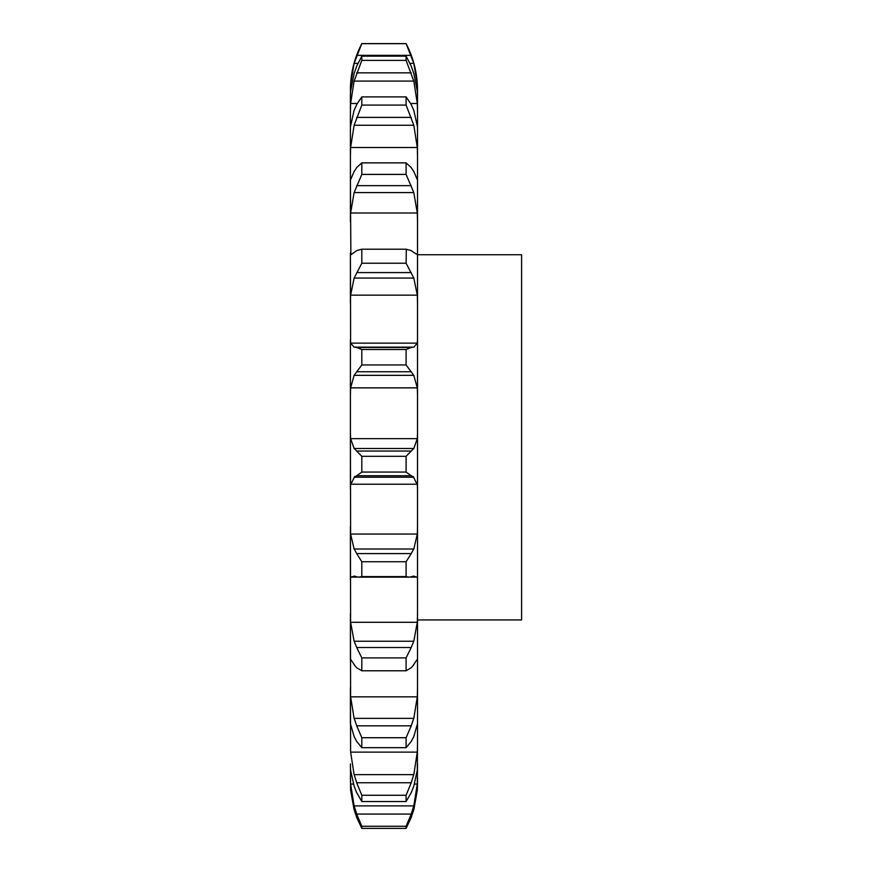 <?xml version="1.0" encoding="UTF-8"?>
<svg xmlns="http://www.w3.org/2000/svg" width="872" height="872" viewBox="0 0 872 872"><rect width="100%" height="100%" fill="white"/><g stroke="black" fill="none" stroke-linecap="round" stroke-linejoin="round"><path stroke-width="1.31" d="M417.503 777.759L417.514 784.048L417.514 777.759M350.402 763.937L350.62 790.283L354.119 809.816L350.62 790.283L350.413 777.759M350.402 776.342L350.62 784.059L354.119 805.892L413.808 805.892L417.296 784.059L417.514 763.937M350.402 723.52L350.402 687.943L350.62 752.122L354.119 774.63L413.808 774.63L417.296 752.122L417.514 743.5L417.296 770.325L413.808 786.108L411.235 792.626L406.101 801.542L361.815 801.542L356.681 792.626L354.119 786.108L350.62 770.325L350.402 766.041M417.514 743.5L417.514 90.099C417.448 73.684 413.644 58.184 406.101 43.6L413.808 63.34L417.296 84.213L417.514 91.255M350.62 696.837L417.296 696.837L413.808 718.365L354.119 718.365L350.62 696.837L350.402 613.801L350.402 660.028M350.62 622.314L417.296 622.314L413.808 641.247L354.119 641.247L350.62 622.314L350.402 526.579L350.402 579.891L350.62 577.111L357.738 577.111M350.62 534.067L417.296 534.067L413.808 549.011L354.119 549.011L350.62 534.067L350.402 437.341L350.402 489.17L350.62 484.222L417.296 484.222L417.514 489.17M406.101 349.519L361.815 349.519L356.681 347.492L411.235 347.492L406.101 349.519L406.101 364.965L413.808 375.342L417.296 387.855L350.62 387.855L350.402 394.624L350.402 339.23L350.402 437.341M350.62 343.132L417.296 343.132L413.808 347.143L354.119 347.143L350.62 343.132L350.402 253L350.402 303.227L350.62 295.161L417.296 295.161L417.514 303.227M350.86 254.668L350.402 180.439L350.402 221.793L350.62 213.008L417.296 213.008L417.514 221.793M350.402 180.439L350.402 126.941L350.402 156.339L350.62 147.488L417.296 147.488L417.514 156.339M354.119 110.297L350.402 126.941L350.402 96.454L350.402 111.714L350.62 103.474L357.237 103.474M354.119 73.313L350.62 91.146L350.402 96.454L350.62 84.213L351.492 84.213M413.808 809.816L417.296 790.283L417.514 784.048M411.235 817.446L406.101 828.4L406.101 826.253L411.235 814.077L356.681 814.077L361.815 826.253L361.815 828.4L356.681 817.446M410.941 818.219L414.015 809.053M410.941 814.895L414.015 805.074M406.101 801.542L406.101 795.264L411.235 782.762L356.681 782.762L361.815 795.264L361.815 801.542M410.941 783.579L414.015 773.824M350.402 723.651L354.119 736.546L356.681 741.462L361.815 747.675L361.815 737.723L356.681 725.831L411.235 725.831L406.101 737.723L406.101 747.675L411.235 741.462L413.808 736.546L417.514 723.651M417.296 696.837L417.514 687.943M410.941 726.583L414.015 717.612M413.808 664.78L411.235 667.734L406.101 670.797L406.101 657.902L411.235 647.504L356.681 647.504L361.815 657.902L361.815 670.797L356.681 667.734L354.119 664.78M413.208 665.292L417.405 659.123M417.296 622.314L417.514 613.801M410.941 648.136L414.015 640.626M410.178 577.111L417.296 577.111L417.514 579.891M413.808 576.152L409.371 577.155L406.101 576.599L406.101 561.732L411.235 553.589L356.681 553.589L361.815 561.732L361.815 576.599L358.545 577.155L354.119 576.152M413.208 576.054L417.405 577.21M417.296 534.067L417.514 526.579M410.941 554.047L414.015 548.553M411.235 475.752L406.101 472.068L406.101 456.329L411.235 451.053L356.681 451.053L361.815 456.329L361.815 472.068L356.681 475.752L411.235 475.752L413.808 477.224L354.119 477.224L356.681 475.752M413.208 476.526L417.405 484.919M350.402 432.73L350.62 438.649L354.119 448.491L413.808 448.491L417.296 438.649L417.514 432.73M410.941 451.304L414.015 448.23M417.296 387.855L417.514 394.624M417.296 343.132L417.514 339.23M410.941 347.536L414.015 347.1M356.681 250.602L361.608 249.218L406.308 249.218L406.101 263.235L413.808 278.059L417.296 295.161M413.808 252.477L417.296 254.602L417.514 253M410.941 250.417L414.015 252.673M350.62 295.161L354.119 278.059L361.815 263.235L361.815 249.229L406.101 249.229L411.235 250.602M411.235 167.566L406.101 162.879L406.101 174.411L413.808 192.592L417.296 213.008M417.296 179.621L413.808 171.533M410.941 167.162L414.015 171.926M411.235 104.531L406.101 96.89L406.101 105.087L413.808 125.263L417.296 147.488M413.808 110.297L417.514 126.941M410.941 103.953L414.015 110.875M410.679 103.474L417.296 103.474L417.514 111.714M411.235 66.174L406.101 56.146L406.101 60.408L413.808 81.085L417.296 103.474M413.808 73.313L417.296 91.146L417.514 96.454M410.941 65.454L414.015 74.033M416.424 84.213L417.296 84.213M417.514 254.733L521.598 254.733L521.598 619.938L417.514 619.938M353.901 809.053L356.986 818.219M353.901 805.074L356.986 814.895M353.901 773.824L356.986 783.579M353.901 717.612L356.986 726.583M350.511 659.123L354.708 665.292M353.901 640.626L356.986 648.136M350.511 577.21L354.708 576.054M353.901 548.553L356.986 554.047M350.511 484.919L354.708 476.526M353.901 448.23L356.986 451.304M350.62 387.855L354.119 375.342L361.815 364.965L361.815 349.519M353.901 347.1L356.986 347.536M353.901 252.673L356.986 250.417M351.198 254.602L354.119 252.477M350.62 213.008L354.119 192.592L361.815 174.411L361.815 162.879L356.681 167.566M353.901 171.926L356.986 167.162M350.62 179.621L354.119 171.533M350.62 147.488L354.119 125.263L361.815 105.087L361.815 96.89L356.681 104.531M353.901 110.875L356.986 103.953M350.62 84.213L354.119 63.34L361.815 43.6C354.272 58.184 350.468 73.684 350.402 90.099M350.62 103.474L354.119 81.085L361.815 60.408L361.815 56.146L356.681 66.174M353.901 74.033L356.986 65.454M406.101 826.253L361.815 826.253M406.101 828.4L361.815 828.4M406.101 795.264L361.815 795.264M406.101 737.723L361.815 737.723M406.101 747.675L361.815 747.675M406.101 657.902L361.815 657.902M406.101 670.797L361.815 670.797M406.101 561.732L361.815 561.732M406.101 576.599L361.815 576.599M406.101 456.329L361.815 456.329M406.101 472.068L361.815 472.068M354.119 375.342L413.808 375.342M406.101 364.965L361.815 364.965M356.681 371.745L411.235 371.745M354.119 278.059L413.808 278.059M406.101 263.235L361.815 263.235M356.681 272.587L411.235 272.587M354.119 192.592L413.808 192.592M406.101 174.411L361.815 174.411M406.101 162.879L361.815 162.879M356.681 185.66L411.235 185.66M354.119 125.263L413.808 125.263M406.101 105.087L361.815 105.087M406.101 96.89L361.815 96.89M356.681 117.393L411.235 117.393M354.119 81.085L413.808 81.085M406.101 43.676L361.815 43.676M354.119 63.34L357.923 63.34M409.993 63.34L413.808 63.34M356.681 55.35L411.235 55.35M406.101 60.408L361.815 60.408M406.101 56.146L361.815 56.146M356.681 72.856L411.235 72.856M350.62 784.059L353.411 784.059M414.505 784.059L417.296 784.059M350.62 752.122L417.296 752.122M350.62 438.649L417.296 438.649M409.371 577.155L358.545 577.155M361.815 43.6L406.101 43.6"/></g></svg>
